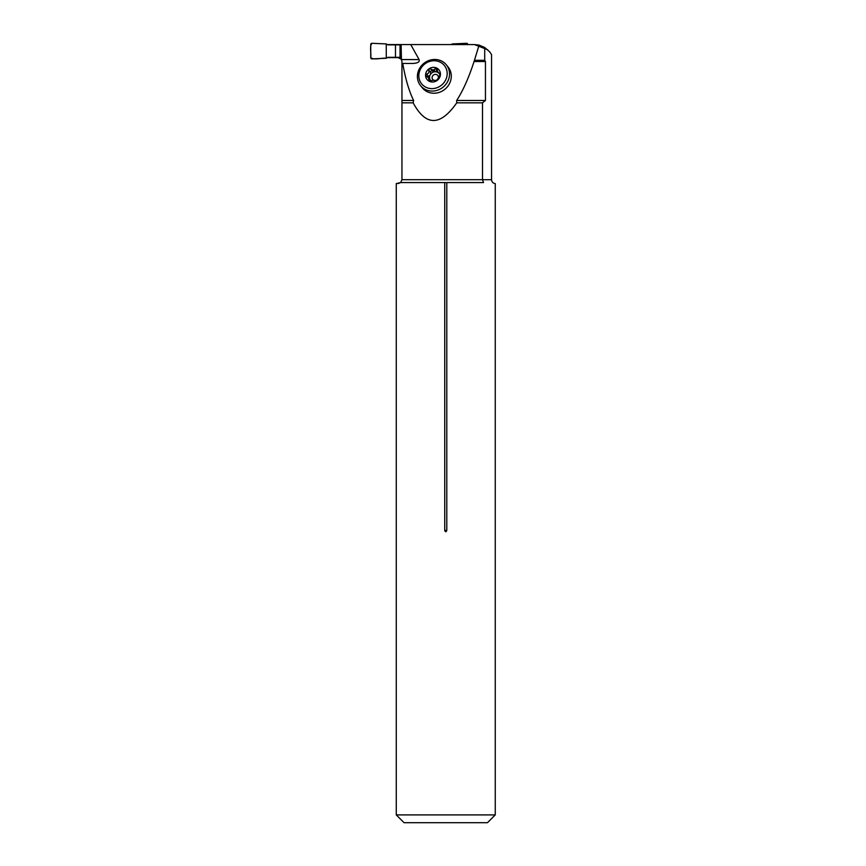 <?xml version="1.0" encoding="UTF-8"?>
<svg xmlns="http://www.w3.org/2000/svg" width="866" height="866" viewBox="0 0 866 866"><rect width="100%" height="100%" fill="white"/><g stroke="black" fill="none" stroke-linecap="round" stroke-linejoin="round"><path stroke-width="1.3" d="M484.798 60.371L485.447 61.518L484.711 60.295L484.711 47.457L489.777 51.949L491.552 54.612L491.552 179.695C491.758 181.968 492.992 183.267 495.255 183.592L495.255 814.906L396.271 814.906L396.271 183.592L400.687 182.574L483.531 182.574C499.076 184.112 499.076 184.112 483.531 182.574C499.076 184.112 499.076 184.112 483.531 182.574L482.503 179.695L491.552 179.695M474.503 44.567L410.744 44.567L419.101 59.57C419.891 61.93 417.693 63.229 412.519 63.467L402.744 63.467C405.396 78.763 409.023 91.103 413.612 100.488L413.158 102.827C425.812 126.36 440.339 126.36 456.75 102.827L456.663 100.488C463.018 90.681 468.82 77.691 474.07 61.518L479.082 45.108L474.503 44.567L487.785 49.817M474.07 61.518L485.447 61.518L485.447 100.488L482.503 102.827L482.503 179.695L401.954 179.695L401.954 61.518L401.954 63.467L402.744 63.467M446.358 64.863L448.112 67.028A16.562 15.285 141.1 0 1 444.821 89.328A16.562 15.285 141.1 0 1 422.327 87.834L420.584 85.669A16.562 15.285 141.1 0 1 419.112 69.302A16.562 15.285 141.1 0 1 433.476 59.516A16.562 15.285 141.1 0 1 446.358 64.863A16.562 15.285 141.1 0 1 443.067 87.163A16.562 15.285 141.1 0 1 420.584 85.669M387.373 44.567L410.744 44.567M401.12 44.567L401.434 59.57L419.101 59.57M401.423 59.559L401.954 61.518L401.434 59.57M387.373 57.621L398.057 57.621L401.12 59.105M474.698 60.295L484.711 60.295M479.082 45.108L484.711 47.457M482.503 102.827L456.75 102.827M413.158 102.827L401.954 102.827M401.954 179.695L400.687 182.574L398.057 183.592M446.791 182.574L446.791 530.425C446.109 532.125 445.427 532.125 444.734 530.425L444.734 182.574M495.255 814.906L487.461 822.7L404.065 822.7L396.271 814.906M398.057 57.621L399.388 57.86M399.421 57.87L400.547 58.52M400.568 58.542L401.413 59.527M433 60.782A14.614 13.488 141.1 0 1 445.286 80.69A14.614 13.488 141.1 0 1 420.724 82.573A14.614 13.488 141.1 0 1 433 60.782M432.729 69.886L434.31 71.846A5.521 5.088 141.1 0 1 435.468 71.759L433.877 69.789A5.521 5.088 141.1 0 0 432.729 69.886L429.233 68.674A7.675 7.08 -38.9 0 0 425.563 75.255A7.675 7.08 -38.9 0 0 429.233 81.263A7.675 7.08 -38.9 0 0 436.767 80.69A7.675 7.08 -38.9 0 0 440.448 74.108A7.675 7.08 -38.9 0 0 436.767 68.1A7.675 7.08 -38.9 0 0 429.233 68.674L428.778 70.233L430.554 72.43A1.288 1.191 -38.9 0 1 432.643 71.099A3.215 2.966 -38.9 0 0 434.31 71.846A5.521 5.088 -38.9 0 0 431.051 80.982M439.527 74.054A3.215 2.966 -38.9 0 0 439.733 74.346L437.698 71.575L436.767 68.1L435.36 68.566L437.124 70.752A1.288 1.191 -38.9 0 1 437.449 70.492M433.877 69.789L435.36 68.566M430.64 81.242A3.215 2.966 -38.9 0 0 430.034 79.694L428.443 77.724L429.233 81.263L432.729 80.322A5.521 5.088 141.1 0 0 433.877 80.224L436.767 80.69L437.46 79.412A3.215 2.966 141.1 0 1 434.992 80.506M433.758 80.246A3.215 2.966 141.1 0 1 435.219 74.368A3.215 2.966 141.1 0 1 438.304 76.749M438.651 72.993A5.521 5.088 -38.9 0 0 435.468 71.759A3.215 2.966 -38.9 0 0 437.124 70.752M440.036 75.169A5.521 5.088 -38.9 0 0 439.614 74.184M428.778 70.233C429.309 72.333 428.583 73.642 426.592 74.151L428.356 76.338A3.215 2.966 -38.9 0 0 430.554 72.43M428.356 76.338A1.288 1.191 -38.9 0 0 427.609 76.977M425.563 75.255L426.592 76.511L425.563 75.255L426.592 74.151M428.443 77.724L426.592 76.511M429.85 81.415L428.778 80.083L429.233 81.263M437.46 79.412L440.448 74.108L439.647 73.145L440.448 74.14M440.448 74.108L438.153 72.376M401.12 57.329L387.871 57.329L386.268 58.26L371.958 58.888A1.169 1.169 -90 0 1 370.745 57.719L370.745 44.469A1.169 1.169 90 0 1 371.958 43.3L386.268 43.928L387.871 44.859L401.12 44.859M467.77 44.567L467.77 44.469A1.169 1.169 -90 0 0 466.558 43.3L452.247 43.928L451.143 44.567M400.038 44.859L400.038 57.329M395.47 44.859L395.47 57.329M386.268 43.928L371.958 43.3C369.252 46.71 371.46 53.118 370.745 57.719C374.632 60.284 381.289 57.741 386.268 58.26L386.268 43.928L386.268 58.26M444.734 530.425L446.791 530.425M401.954 100.488L413.612 100.488M456.663 100.488L485.447 100.488M430.878 68.912L432.643 71.099"/></g></svg>
